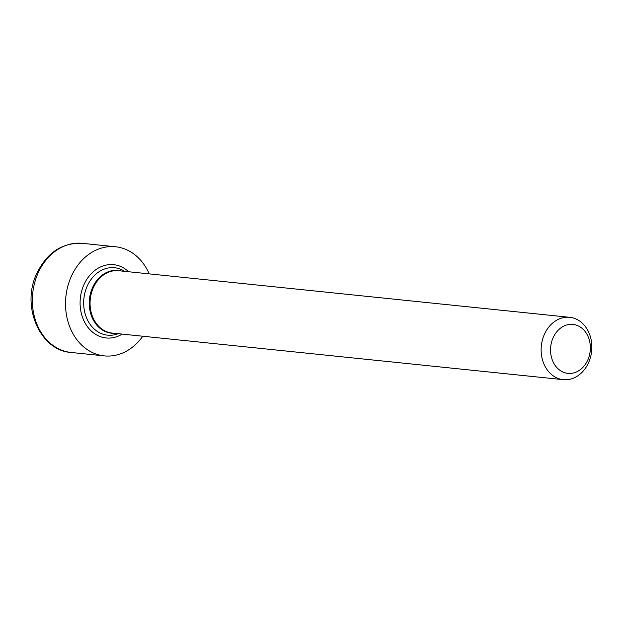 <?xml version="1.0" encoding="UTF-8"?>
<svg xmlns="http://www.w3.org/2000/svg" width="623" height="623" viewBox="0 0 623 623"><rect width="100%" height="100%" fill="white"/><g stroke="black" fill="none" stroke-linecap="round" stroke-linejoin="round"><path stroke-width="0.93" d="M149.224 273.879A54.855 44.249 95.9 0 0 115.52 246.763A54.855 44.249 95.9 0 0 70.633 277.936A54.855 44.249 95.9 0 0 104.251 355.881A54.855 44.249 95.9 0 0 142.784 336.233M544.066 335.119A31.345 25.286 95.9 0 0 563.27 379.664A31.345 25.286 95.9 0 0 588.922 361.846A31.345 25.286 95.9 0 0 569.71 317.309A31.345 25.286 95.9 0 0 544.066 335.119M588.057 359.385A24.616 19.858 95.9 0 0 579.74 326.678A24.616 19.858 95.9 0 0 552.835 338.398A24.616 19.858 95.9 0 0 561.159 371.106A24.616 19.858 95.9 0 0 588.057 359.385M82.361 243.336A54.855 44.249 95.9 0 0 37.473 274.517A54.855 44.249 95.9 0 0 71.084 352.462C40.386 350.648 21.314 307.194 36.181 274.766C46.343 252.993 61.739 242.518 82.361 243.336L115.52 246.763M128.626 271.745A36.827 29.709 95.9 0 0 83.529 285.622A36.827 29.709 95.9 0 0 88.193 327.682A36.827 29.709 95.9 0 0 122.178 334.107M124.655 271.34A33.891 27.342 95.9 0 0 86.831 287.001A33.891 27.342 95.9 0 0 89.657 323.711A33.891 27.342 95.9 0 0 118.206 333.694M563.27 379.664L112.187 333.071A31.345 25.286 -84.1 0 1 92.983 288.535A31.345 25.286 -84.1 0 1 118.635 270.717L569.71 317.309M120.831 270.943A31.539 25.45 95.9 0 0 92.196 288.379A31.539 25.45 95.9 0 0 114.383 333.297M104.251 355.881L71.084 352.462"/></g></svg>
